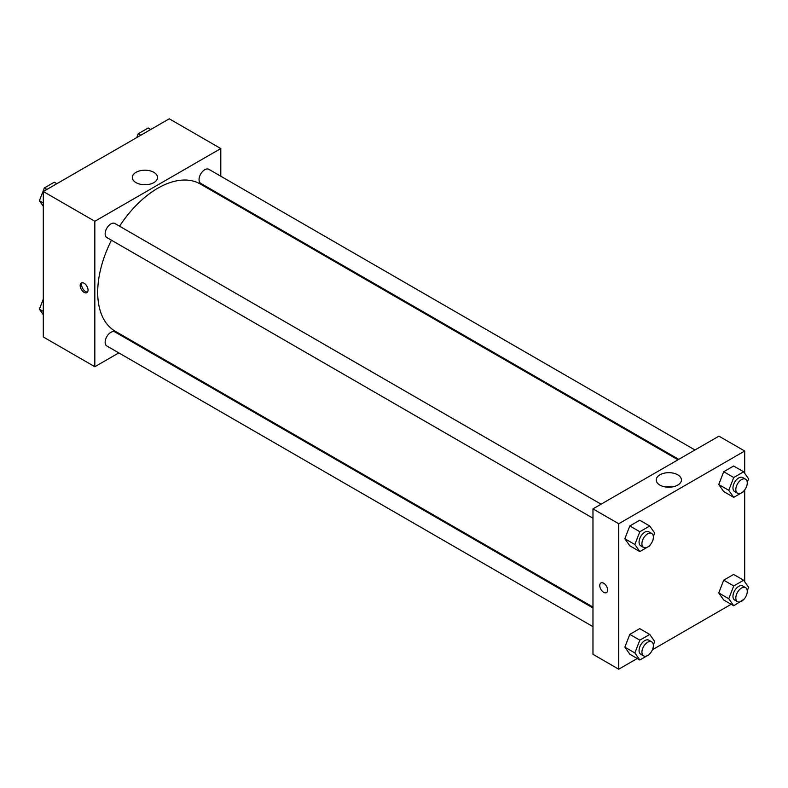 <?xml version="1.0" encoding="UTF-8"?>
<svg xmlns="http://www.w3.org/2000/svg" width="788" height="788" viewBox="0 0 788 788"><rect width="100%" height="100%" fill="white"/><g stroke="black" fill="none" stroke-linecap="round" stroke-linejoin="round"><path stroke-width="1.18" d="M118.801 352.896L94.836 366.725L43.301 336.978L43.301 191.523L169.272 118.801L220.798 148.558L220.798 176.226M220.798 194.931L220.798 195.828M136.019 172.336A12.608 7.279 180 0 1 149.759 170.75A12.608 7.279 180 0 1 157.541 177.477A12.608 7.279 180 0 1 144.933 184.756A12.608 7.279 180 0 1 132.325 177.477A12.608 7.279 180 0 1 136.019 172.336M94.836 366.725L94.836 221.28L43.301 191.523M94.836 221.28L220.798 148.558M147.986 184.54A12.608 7.279 0 0 0 141.879 184.54M84.099 292.348A5.565 3.211 60 0 1 80.465 287.443A5.565 3.211 60 0 1 81.322 282.981A5.565 3.211 60 0 1 86.887 286.202A5.565 3.211 60 0 1 86.887 292.624A5.565 3.211 60 0 1 84.099 292.348M82.139 282.734A5.565 3.211 -120 0 0 85.547 291.521A5.565 3.211 -120 0 0 87.507 292.043M135.782 343.095L134.994 343.538M601.067 504.192L114.92 223.526A8.097 4.679 120 0 0 106.823 228.195A8.097 4.679 120 0 0 106.823 237.543L592.97 518.218M592.97 607.952L114.92 331.945A8.097 4.679 120 0 0 108.675 334.122A8.097 4.679 120 0 0 105.139 342.268A8.097 4.679 120 0 0 106.823 345.971L592.97 626.647M694.967 449.987L208.82 169.312A8.097 4.679 120 0 0 202.575 171.479A8.097 4.679 120 0 0 199.039 179.625A8.097 4.679 120 0 0 200.723 183.338L678.764 459.335M111.453 240.222A85.025 49.083 120 0 0 97.702 292.348A85.025 49.083 120 0 0 115.304 331.275L592.97 607.046M677.985 459.788L200.329 184.008A85.025 49.083 120 0 0 119.549 226.195M637.246 658.502L618.728 669.199L592.97 654.326L592.97 508.871L718.932 436.148L744.699 451.022L744.699 473.293M652.425 649.745L731.146 604.298M624.845 538.726L629.809 545.779L624.845 538.726L629.809 525.951L624.845 538.726L634.862 544.508L639.826 531.733L649.745 526.01L654.7 533.062L653.35 536.549M639.718 520.218L629.809 525.951L639.718 520.218L649.745 526.01M718.745 484.512L723.709 491.574L718.745 484.512L723.709 471.736L718.745 484.512L728.762 490.303L733.726 477.518L743.645 471.795L748.6 478.848L747.251 482.335M733.618 466.013L723.709 471.736L733.618 466.013L743.645 471.795M718.745 592.94L723.709 599.993L718.745 592.94L723.709 580.165L718.745 592.94L728.762 598.722L733.726 585.947L743.645 580.224L748.6 587.277L747.251 590.764M733.618 574.432L723.709 580.165L733.618 574.432L743.645 580.224M618.728 669.199L618.728 523.744L744.699 451.022M744.699 489.929L744.699 581.721M624.845 647.155L629.809 654.207L624.845 647.155L629.809 634.379L624.845 647.155L634.862 652.937L639.826 640.161L649.745 634.438L654.7 641.491L653.35 644.978M639.718 628.647L629.809 634.379L639.718 628.647L649.745 634.438M659.92 485.093A12.608 7.279 180 0 1 656.227 479.941A12.608 7.279 180 0 1 668.835 472.672A12.608 7.279 180 0 1 681.433 479.941A12.608 7.279 180 0 1 673.651 486.669A12.608 7.279 180 0 1 659.92 485.093M618.728 523.744L592.97 508.871M607.637 590.064A5.565 3.211 60 0 1 606.484 592.615A5.565 3.211 60 0 1 600.919 589.404A5.565 3.211 60 0 1 600.919 582.972A5.565 3.211 60 0 1 605.204 584.46A5.565 3.211 60 0 1 607.637 590.064M671.888 487.004A12.608 7.279 0 0 0 665.771 487.004M600.919 582.972A5.565 3.211 -120 0 0 600.919 589.404A5.565 3.211 -120 0 0 606.484 592.615M650.041 545.06L649.745 545.838L639.826 551.57L634.862 544.508M651.696 533.427L648.829 531.772A8.097 4.679 120 0 0 642.594 533.949A8.097 4.679 120 0 0 639.058 542.095A8.097 4.679 120 0 0 640.733 545.798L643.599 547.453A8.097 4.679 120 0 0 651.696 542.774A8.097 4.679 120 0 0 651.696 533.427A8.097 4.679 120 0 0 645.451 535.594A8.097 4.679 120 0 0 641.925 543.75A8.097 4.679 120 0 0 643.599 547.453M639.826 551.57L629.809 545.779M639.826 531.733L629.809 525.951M743.951 490.845L743.645 491.633L733.726 497.356L728.762 490.303M745.596 479.212L742.729 477.558A8.097 4.679 120 0 0 736.494 479.734A8.097 4.679 120 0 0 732.958 487.88A8.097 4.679 120 0 0 734.633 491.584L737.499 493.239A8.097 4.679 120 0 0 745.596 488.56A8.097 4.679 120 0 0 745.596 479.212A8.097 4.679 120 0 0 739.351 481.379A8.097 4.679 120 0 0 735.825 489.535A8.097 4.679 120 0 0 737.499 493.239M733.726 497.356L723.709 491.574M733.726 477.518L723.709 471.736M650.041 653.488L649.745 654.267L639.826 659.999L634.862 652.937M651.696 641.856L648.829 640.201A8.097 4.679 120 0 0 642.594 642.368A8.097 4.679 120 0 0 639.058 650.524A8.097 4.679 120 0 0 640.733 654.227L643.599 655.882A8.097 4.679 120 0 0 651.696 651.203A8.097 4.679 120 0 0 651.696 641.856A8.097 4.679 120 0 0 645.451 644.023A8.097 4.679 120 0 0 641.925 652.168A8.097 4.679 120 0 0 643.599 655.882M639.826 659.999L629.809 654.207M639.826 640.161L629.809 634.379M743.951 599.274L733.726 605.785L728.762 598.722M745.596 587.641L742.729 585.986A8.097 4.679 120 0 0 736.494 588.163A8.097 4.679 120 0 0 732.958 596.309A8.097 4.679 120 0 0 734.633 600.013L737.499 601.668A8.097 4.679 120 0 0 745.596 596.989A8.097 4.679 120 0 0 745.596 587.641A8.097 4.679 120 0 0 739.351 589.808A8.097 4.679 120 0 0 735.825 597.964A8.097 4.679 120 0 0 737.499 601.668M733.726 605.785L723.709 599.993M733.726 585.947L723.709 580.165M43.301 206.279L39.4 200.723L44.355 187.948L54.273 182.215L56.854 183.702M43.301 202.979L39.4 200.723M46.935 189.435L44.355 187.948M136.767 137.565L138.255 133.733L148.174 128.001L150.754 129.498M140.835 135.221L138.255 133.733M43.301 314.707L39.4 309.152L43.301 299.085M43.301 311.408L39.4 309.152"/></g></svg>
